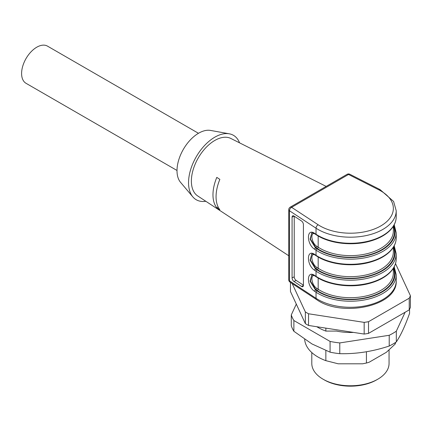 <?xml version="1.0" encoding="UTF-8"?>
<svg xmlns="http://www.w3.org/2000/svg" width="432" height="432" viewBox="0 0 432 432"><rect width="100%" height="100%" fill="white"/><g stroke="black" fill="none" stroke-linecap="round" stroke-linejoin="round"><path stroke-width="0.65" d="M316.818 326.732A45.787 26.433 0 0 0 325.852 331.085L336.555 331.085A41.051 23.701 180 0 0 353.522 332.413M325.852 328.131L325.852 331.085M395.123 342.722L395.123 344.099L386.392 352.274L369.101 362.259L366.428 363.026L366.428 351.761M311.796 352.55L311.796 363.458A38.632 22.307 0 0 0 323.109 379.231L324.324 379.928A36.914 21.314 0 0 0 376.531 379.928L377.746 379.231A38.632 22.307 0 0 0 389.059 363.458L389.059 349.963M323.109 379.231A38.632 22.307 0 0 0 377.746 379.231L376.531 379.928M395.123 344.099A45.787 26.433 0 0 0 395.69 342.355M304.673 339.347A45.787 26.433 0 0 0 325.852 360.666L338.202 363.798L362.653 363.798L366.428 363.026M177.012 170.473L26.044 83.311A21.465 12.393 -60 0 1 21.6 73.489A21.465 12.393 -60 0 1 30.969 51.889A21.465 12.393 -60 0 1 47.509 46.138L198.472 133.294M205.821 201.28A37.201 21.481 -60 0 1 192.856 196.895L180.56 182.353A30.618 17.68 -60 0 1 183.352 149.348A30.618 17.68 -60 0 1 210.541 130.426L229.279 133.807A37.201 21.481 -60 0 1 239.555 142.846M192.856 196.895A37.201 21.481 -60 0 1 196.247 156.794A37.201 21.481 -60 0 1 229.279 133.807M393.406 226.163A44.069 25.445 180 0 1 370.462 254.453A44.069 25.445 180 0 1 317.32 248.584L315.905 247.655L310.408 239.09L311.661 233.194M393.406 247.196A44.069 25.445 180 0 1 370.462 275.481A44.069 25.445 180 0 1 317.32 269.611L315.905 268.682L310.408 260.118L311.661 254.227M393.406 268.223A44.069 25.445 180 0 1 370.462 296.509A44.069 25.445 180 0 1 317.32 290.644L315.905 289.715L310.408 281.151L311.661 275.254M216.794 207.765L219.856 209.741A34.922 20.164 120 0 1 219.856 179.366L216.794 177.39A34.706 20.034 120 0 0 216.794 207.765L218.138 206.993M288.754 255.755L197.71 195.95A33.194 19.165 -60 0 1 198.25 157.95A33.194 19.165 -60 0 1 230.888 138.483L326.176 186.408M318.179 224.78L291.616 207.328A2.862 1.652 60 0 0 290.185 207.187A2.862 2.862 0 0 0 288.754 209.666A2.862 1.652 0 0 0 289.467 210.757A2.862 1.755 -56.7 0 1 291.616 207.328L348.532 174.469A2.862 1.544 -63.1 0 1 349.823 174.253L380.057 189.589L393.611 201.463L396.214 210.762A45.787 26.433 180 0 1 366.574 235.494A45.787 26.433 180 0 1 316.03 228.209A2.862 1.755 -56.7 0 1 318.179 224.78A42.925 24.781 0 0 0 380.781 225.947A42.925 24.781 0 0 0 378.761 189.805L348.532 174.469A2.862 1.652 -120 0 0 347.101 174.328A2.862 2.862 0 0 1 349.893 174.29M294.23 276.804A2.862 1.544 -116.9 0 0 296.12 280.384L293.971 281.475A2.862 1.544 63.1 0 1 292.081 277.895L294.23 276.804L294.23 216.221M303.415 285.174L296.12 280.384M311.769 233.145L310.073 239.117L315.5 247.887L316.888 248.8A44.642 25.774 0 0 0 371.126 254.626A44.642 25.774 0 0 0 393.757 225.585M311.769 254.178L310.073 260.145L315.5 268.92L316.888 269.833A44.642 25.774 0 0 0 371.126 275.654A44.642 25.774 0 0 0 393.757 246.613M311.769 275.206L310.073 281.178L315.5 289.948L316.888 290.86A44.642 25.774 0 0 0 371.126 296.687A44.642 25.774 0 0 0 393.757 267.64M293.971 281.475L301.525 286.438L303.41 285.482M294.084 216.124L292.081 217.145A2.862 1.544 63.1 0 1 292.675 215.833A2.862 1.544 63.1 0 1 293.971 216.049L301.525 221.011A2.862 1.544 63.1 0 1 303.415 224.591L303.415 285.341A2.862 1.544 63.1 0 1 302.821 286.654A2.862 1.544 63.1 0 1 301.525 286.438M292.081 217.145L292.081 277.895M395.512 263.612L410.4 295.682A61.528 35.521 0 0 1 409.234 298.193L368.512 321.705A61.528 35.521 0 0 1 364.171 322.375L308.54 313.772A61.528 35.521 0 0 1 305.359 311.936L292.194 283.565M409.234 298.193L409.234 309.874L368.512 333.385L368.512 321.705M409.234 309.874A61.528 35.521 0 0 0 410.4 307.368L410.4 295.682M305.359 311.936L305.359 323.617L290.455 291.503L290.455 282.42M305.359 323.617A61.528 35.521 0 0 0 308.54 325.453L308.54 313.772M364.171 322.375L364.171 334.06L308.54 325.453M364.171 334.06A61.528 35.521 0 0 0 368.512 333.385M325.852 350.622L325.852 360.666M405.103 312.26L396.322 331.182A60.097 34.695 180 0 1 389.221 335.281L339.773 342.927A60.097 34.695 180 0 1 330.08 341.426L293.879 320.528A60.097 34.695 180 0 1 291.281 314.928L296.303 304.106M291.281 314.928L291.281 325.679A60.097 34.695 0 0 0 293.879 331.279L311.98 343.953L330.08 352.177A60.097 34.695 0 0 0 339.773 353.678C356.184 354.078 372.665 351.524 389.221 346.027A60.097 34.695 0 0 0 396.322 341.928L396.322 331.182M396.322 341.928C400.718 335.394 405.135 325.879 409.574 313.378L409.574 309.226M389.221 346.027L389.221 335.281M339.773 353.678L339.773 342.927M330.08 352.177L330.08 341.426M293.879 331.279L293.879 320.528M313.94 233.377C310.03 233.863 312.147 243.524 316.764 246.283L318.179 247.212L318.179 235.991M317.32 248.584A1.145 0.702 123.3 0 0 318.179 247.212A42.925 24.781 0 0 0 365.569 254.043A42.925 24.781 0 0 0 393.352 230.855L393.352 226.249M313.94 254.41C310.03 254.891 312.147 264.551 316.764 267.311L318.179 268.245L318.179 257.018M317.32 269.611A1.145 0.702 123.3 0 0 318.179 268.245A42.925 24.781 0 0 0 365.569 275.076A42.925 24.781 0 0 0 393.352 251.883L393.352 247.277M313.94 275.438C310.03 275.918 312.147 285.584 316.764 288.344L318.179 289.273L318.179 278.051M317.32 290.644A1.145 0.702 123.3 0 0 318.179 289.273A42.925 24.781 0 0 0 365.569 296.104A42.925 24.781 0 0 0 393.352 272.916L393.352 268.31M316.888 248.8A1.145 0.702 123.3 0 0 316.03 250.171L314.642 249.259A1.145 0.702 -56.7 0 1 315.5 247.887L315.905 247.655A1.145 0.702 123.3 0 0 316.764 246.283M316.888 269.833A1.145 0.702 123.3 0 0 316.03 271.204L314.642 270.286A1.145 0.702 -56.7 0 1 315.5 268.92L315.905 268.682A1.145 0.702 123.3 0 0 316.764 267.311M316.888 290.86A1.145 0.702 123.3 0 0 316.03 292.232L314.642 291.319A1.145 0.702 -56.7 0 1 315.5 289.948L315.905 289.715A1.145 0.702 123.3 0 0 316.764 288.344M396.214 232.724A45.787 26.433 180 0 1 366.574 257.461A45.787 26.433 180 0 1 316.03 250.171L316.03 255.312A1.145 0.702 123.3 0 0 316.262 255.836C329.184 264.589 352.204 267.311 369.954 262.229C378.232 259.918 384.782 256.462 389.594 251.861C393.957 247.585 396.16 242.924 396.214 237.865L396.214 232.724L394.2 224.78M314.642 270.286C306.374 265.243 306.374 248.584 314.642 254.399L316.03 255.312A45.787 26.433 0 0 0 366.574 262.602A45.787 26.433 0 0 0 396.214 237.865M396.214 253.751A45.787 26.433 180 0 1 366.574 278.489A45.787 26.433 180 0 1 316.03 271.204L316.03 276.345A1.145 0.702 123.3 0 0 316.262 276.863C329.184 285.622 352.204 288.338 369.954 283.262C378.232 280.946 384.782 277.49 389.594 272.889C393.957 268.618 396.16 263.952 396.214 258.892L396.214 253.751L394.2 245.808M314.642 291.319C306.374 286.27 306.374 269.611 314.642 275.427L316.03 276.345A45.787 26.433 0 0 0 366.574 283.63A45.787 26.433 0 0 0 396.214 258.892M314.642 249.259C306.374 244.21 306.374 227.556 314.642 233.372L316.03 234.284A1.145 0.702 123.3 0 0 316.262 234.803C329.184 243.562 352.204 246.283 369.954 241.202C378.232 238.891 384.782 235.429 389.594 230.828C393.957 226.557 396.16 221.891 396.214 216.837L396.214 210.762M288.754 209.666L288.754 279.763A2.862 1.652 0 0 0 289.467 280.854L289.467 210.757L316.03 228.209L316.03 234.284A45.787 26.433 0 0 0 366.574 241.569A45.787 26.433 0 0 0 396.214 216.837M378.761 189.805A2.862 1.544 -63.1 0 1 380.057 189.589M396.214 274.784A45.787 26.433 180 0 1 366.574 299.522A45.787 26.433 180 0 1 316.03 292.232L316.03 298.307A45.787 26.433 0 0 0 366.574 305.597A45.787 26.433 0 0 0 396.214 280.859L396.214 274.784L394.2 266.841M314.642 233.372A1.145 0.702 123.3 0 0 314.874 233.89L316.262 234.803M314.642 254.399A1.145 0.702 123.3 0 0 314.874 254.918L316.262 255.836M314.642 275.427A1.145 0.702 123.3 0 0 314.874 275.951L316.262 276.863M288.754 279.763A2.862 2.862 0 0 0 290.045 282.155A2.862 1.755 -56.7 0 1 289.467 280.854L316.03 298.307A2.862 1.755 -56.7 0 0 316.607 299.608C341.82 317.763 397.807 306.104 396.214 280.859M290.185 207.187L347.101 174.328M311.548 233.248C311.472 232.702 312.579 232.913 314.874 233.89M311.548 254.275C311.472 253.73 312.579 253.946 314.874 254.918M311.548 275.308C311.472 274.757 312.579 274.973 314.874 275.951M290.045 282.155L316.607 299.608"/></g></svg>

